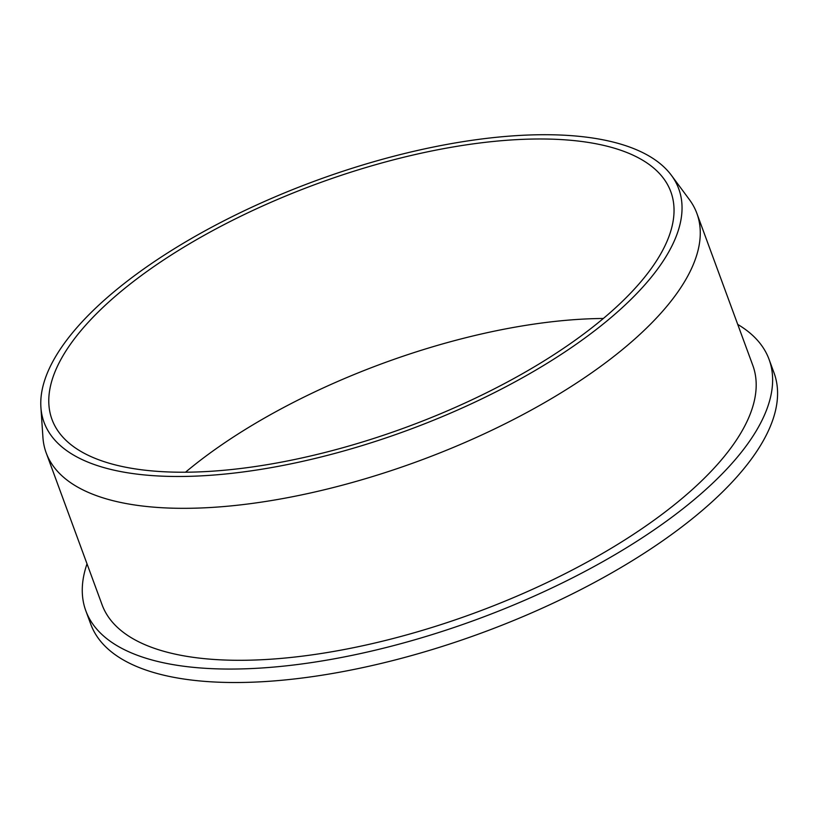 <?xml version="1.0" encoding="UTF-8"?>
<svg xmlns="http://www.w3.org/2000/svg" width="818" height="818" viewBox="0 0 818 818"><rect width="100%" height="100%" fill="white"/><g stroke="black" fill="none" stroke-linecap="round" stroke-linejoin="round"><path stroke-width="1.23" d="M87.015 563.837A364.01 143.13 -20.2 0 0 85.818 610.78L90.778 624.246A364.01 143.13 -20.2 0 0 481.822 632.887A364.01 143.13 -20.2 0 0 774.022 372.855L769.073 359.399A364.01 143.13 -20.2 0 0 737.734 324.429M85.818 610.78A364.01 143.13 -20.2 0 0 476.874 619.42A364.01 143.13 -20.2 0 0 769.073 359.399M40.9 407.292L42.925 437.385A346.679 136.32 -20.2 0 0 46.176 452.835L102.086 604.799A346.679 136.32 -20.2 0 0 474.512 613.03A346.679 136.32 -20.2 0 0 752.805 365.38L696.885 213.416A346.679 136.32 -20.2 0 0 689.349 199.541L671.394 175.318A338.131 132.956 -20.2 0 0 437.477 146.218A338.131 132.956 -20.2 0 0 124.091 283.611A338.131 132.956 -20.2 0 0 40.9 407.292A338.131 132.956 -20.2 0 0 407.313 430.38A338.131 132.956 -20.2 0 0 671.394 175.318M46.176 452.835A346.679 136.32 -20.2 0 0 418.601 461.055A346.679 136.32 -20.2 0 0 696.885 213.416M130.021 284.163A329.695 129.643 -20.2 0 0 51.994 419.44A329.695 129.643 -20.2 0 0 406.168 427.272A329.695 129.643 -20.2 0 0 670.821 191.76A329.695 129.643 -20.2 0 0 452.886 147.005A329.695 129.643 -20.2 0 0 130.021 284.163M603.347 318.478A329.695 129.643 -20.2 0 0 196.054 463.653A329.695 129.643 -20.2 0 0 185.512 472.211"/></g></svg>
